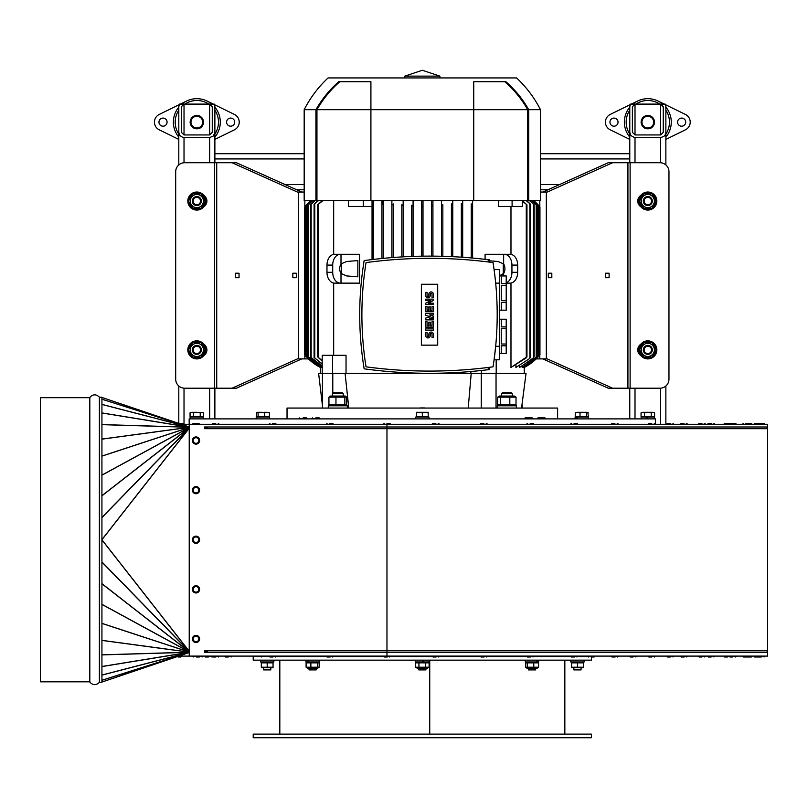 <?xml version="1.0" encoding="UTF-8"?>
<svg xmlns="http://www.w3.org/2000/svg" width="808" height="808" viewBox="0 0 808 808"><rect width="100%" height="100%" fill="white"/><g stroke="black" fill="none" stroke-linecap="round" stroke-linejoin="round"><path stroke-width="1.21" d="M347.339 408.06L347.339 405.808L328.3 405.808L328.3 408.06M516.352 408.06L516.352 405.808L497.314 405.808L497.314 408.06M190.163 418.887L190.163 417.079L203.505 417.079L203.505 418.887M269.559 418.887L269.559 417.079L256.207 417.079L256.207 418.887M428.998 418.887L428.998 417.079L415.655 417.079L415.666 418.887M588.446 418.887L588.446 417.079L576.599 417.079L577.316 418.887M654.49 418.887L654.49 417.079L646.42 417.079L647.46 418.887L646.42 417.079L641.148 417.079L641.148 418.887M647.137 417.079L648.178 418.887M203.505 122.301A6.676 6.676 0 0 1 200.313 127.826M200.02 127.997A6.676 6.676 0 0 1 193.647 127.997M193.354 127.826A6.676 6.676 0 0 1 190.163 122.301M190.163 121.968A6.676 6.676 0 0 1 193.354 116.443M193.647 116.271A6.676 6.676 0 0 1 197.516 115.493L198.233 115.605A6.676 6.676 0 0 1 200.02 116.271M654.49 122.301A6.676 6.676 0 0 1 651.298 127.826M651.006 127.997A6.676 6.676 0 0 1 644.633 127.997M644.34 127.826A6.676 6.676 0 0 1 641.148 122.301M641.148 121.968A6.676 6.676 0 0 1 644.34 116.443M644.633 116.271A6.676 6.676 0 0 1 648.501 115.493L649.218 115.605A6.676 6.676 0 0 1 651.006 116.271M655.975 350.187A8.161 8.161 0 0 1 652.157 356.793M651.632 357.096A8.161 8.161 0 0 1 644.006 357.096M643.481 356.793A8.161 8.161 0 0 1 639.663 350.187M639.663 349.581A8.161 8.161 0 0 1 643.481 342.966M644.006 342.663A8.161 8.161 0 0 1 648.572 341.754L649.359 341.865A8.161 8.161 0 0 1 651.632 342.663M655.975 201.364A8.161 8.161 0 0 1 652.157 207.969M651.632 208.272A8.161 8.161 0 0 1 644.006 208.272M643.481 207.969A8.161 8.161 0 0 1 639.663 201.364M639.663 200.758A8.161 8.161 0 0 1 643.481 194.142M644.006 193.839A8.161 8.161 0 0 1 648.572 192.93L649.359 193.041A8.161 8.161 0 0 1 651.632 193.839M204.99 201.364A8.161 8.161 0 0 1 201.172 207.969M200.647 208.272A8.161 8.161 0 0 1 193.021 208.272M192.496 207.969A8.161 8.161 0 0 1 188.678 201.364M188.678 200.758A8.161 8.161 0 0 1 192.496 194.142M193.021 193.839A8.161 8.161 0 0 1 197.586 192.93L198.374 193.041A8.161 8.161 0 0 1 200.647 193.839M204.99 350.187A8.161 8.161 0 0 1 201.172 356.793M200.647 357.096A8.161 8.161 0 0 1 193.021 357.096M192.496 356.793A8.161 8.161 0 0 1 188.678 350.187M188.678 349.581A8.161 8.161 0 0 1 192.496 342.966M193.021 342.663A8.161 8.161 0 0 1 197.586 341.754L198.374 341.865A8.161 8.161 0 0 1 200.647 342.663M415.655 660.156L415.655 661.964L428.998 661.964L428.998 660.156M423.008 661.964L421.968 660.156M308.171 660.156L309.01 661.964L319.301 661.964L319.301 660.156M305.949 660.156L305.949 661.964L308.414 661.964L307.656 660.156M260.661 661.964L260.519 660.156L260.661 661.964L273.861 661.964L273.861 660.156M570.791 660.156L570.791 661.964L584.144 661.964L584.134 660.156M525.351 660.156L525.351 661.964L537.199 661.964L536.482 660.156M536.997 660.156L537.633 661.964L538.704 661.964L538.704 660.156M577.649 656.55L591.446 656.55L591.446 660.156L253.207 660.156L253.207 656.55L269.195 656.55M537.259 668.095L526.796 668.095L525.483 667.206L538.562 667.206L537.259 668.095M537.259 661.964L538.562 662.853L525.483 662.853L526.796 661.964M527.24 667.206L527.24 662.853M525.483 667.206L525.483 662.853M533.775 667.206L533.775 662.853M538.562 667.206L538.562 662.853M583.325 667.731L571.599 667.731M583.325 667.206L583.325 662.853L571.599 662.853L571.599 667.206L583.325 667.206M577.467 667.206L577.467 662.853M273.054 667.731L261.327 667.731M261.327 667.206L273.054 667.206L273.054 662.853L261.327 662.853L261.327 667.206M267.185 667.206L267.185 662.853M309.01 661.964L308.414 661.964M319.17 667.206L317.857 668.095L307.394 668.095L306.091 667.206L319.17 667.206L319.17 662.853L317.857 661.964M319.17 662.853L306.091 662.853L307.394 661.964M306.091 667.206L306.091 662.853M310.878 667.206L310.878 662.853M317.413 667.206L317.413 662.853M427.553 668.095L417.1 668.095L415.554 667.206L429.099 667.206L427.553 668.095M427.553 661.964L429.099 662.853L415.554 662.853L415.554 667.206M418.938 667.206L418.938 662.853M425.715 667.206L425.715 662.853M429.099 667.206L429.099 662.853M423.725 661.964L422.685 660.156L423.725 661.964M263.58 669.903L270.801 669.903L263.58 669.903L263.58 668.095M309.02 669.903L316.231 669.903L309.02 669.903L309.02 668.095M418.716 669.903L425.937 669.903L418.716 669.903L418.716 668.095M535.633 668.095L535.633 669.903L528.422 669.903L535.633 669.903M654.399 201.061A6.585 6.585 0 0 0 644.531 195.354A6.585 6.585 0 0 0 644.531 206.757A6.585 6.585 0 0 0 654.399 201.061M643.653 193.839L651.985 193.839L656.146 201.061L651.985 208.272L643.653 208.272L639.492 201.061L643.653 193.839M648.572 193.839L648.572 192.93M652.157 194.142A8.161 8.161 0 0 1 655.975 200.758M649.359 193.041L649.359 193.839M654.399 349.884A6.585 6.585 0 0 0 644.531 344.178A6.585 6.585 0 0 0 644.531 355.581A6.585 6.585 0 0 0 654.399 349.884M643.653 342.663L651.985 342.663L656.146 349.884L651.985 357.096L643.653 357.096L639.492 349.884L643.653 342.663M648.572 342.663L648.572 341.754M652.157 342.966A8.161 8.161 0 0 1 655.975 349.581M649.359 341.865L649.359 342.663M203.424 201.061A6.585 6.585 0 0 0 193.546 195.354A6.585 6.585 0 0 0 193.546 206.757A6.585 6.585 0 0 0 203.424 201.061M192.668 193.839L201 193.839L205.171 201.061L201 208.272L192.668 208.272L188.506 201.061L192.668 193.839M197.586 193.839L197.586 192.93M201.172 194.142A8.161 8.161 0 0 1 204.99 200.758M198.374 193.041L198.374 193.839M203.424 349.884A6.585 6.585 0 0 0 193.546 344.178A6.585 6.585 0 0 0 193.546 355.581A6.585 6.585 0 0 0 203.424 349.884M192.668 342.663L201 342.663L205.171 349.884L201 357.096L192.668 357.096L188.506 349.884L192.668 342.663M197.586 342.663L197.586 341.754M201.172 342.966A8.161 8.161 0 0 1 204.99 349.581M198.374 341.865L198.374 342.663M656.843 349.884A9.019 9.019 0 0 1 643.309 357.691A9.019 9.019 0 0 1 643.309 342.067A9.019 9.019 0 0 1 656.843 349.884M656.843 201.061A9.019 9.019 0 0 1 643.309 208.868A9.019 9.019 0 0 1 643.309 193.243A9.019 9.019 0 0 1 656.843 201.061M205.858 349.884A9.019 9.019 0 0 1 192.324 357.691A9.019 9.019 0 0 1 192.324 342.067A9.019 9.019 0 0 1 205.858 349.884M301.758 192.041L236.391 162.721L184.709 162.721A9.019 9.019 0 0 0 175.689 171.74L175.689 379.194A9.019 9.019 0 0 0 184.709 388.214L236.391 388.214L301.758 358.904M203.868 355.53A6.767 6.767 0 0 0 203.868 344.238A6.767 6.767 0 0 1 203.868 355.53M203.868 206.707A6.767 6.767 0 0 0 203.868 195.415M205.858 201.061A9.019 9.019 0 0 1 192.324 208.868A9.019 9.019 0 0 1 192.324 193.243A9.019 9.019 0 0 1 205.858 201.061M642.744 119.2L644.43 116.271L647.814 116.271A5.858 5.858 0 0 0 642.744 125.068L641.047 122.139L642.744 119.2M651.208 116.271L652.894 119.2A5.858 5.858 0 0 0 647.814 116.271L651.208 116.271M654.591 122.139L652.894 125.068A5.858 5.858 0 0 0 652.894 119.2L654.591 122.139M647.814 127.997L644.43 127.997L642.744 125.068A5.858 5.858 0 0 0 652.894 125.068L651.208 127.997L647.814 127.997M648.501 116.271L648.501 115.493M651.298 116.443A6.676 6.676 0 0 1 654.49 121.968M649.218 115.605L649.218 116.271M647.814 98.687A23.452 23.452 0 0 0 632.836 104.101A23.452 23.452 0 0 1 662.802 104.101A23.452 23.452 0 0 0 647.814 98.687M629.775 107.151A23.452 23.452 0 0 0 629.775 137.118A23.452 23.452 0 0 1 629.775 107.151M665.863 137.118A23.452 23.452 0 0 0 665.863 107.151A23.452 23.452 0 0 1 665.863 137.118M191.759 119.2L193.445 116.271L196.839 116.271A5.858 5.858 0 0 0 191.759 125.068L190.062 122.139L191.759 119.2M200.222 116.271L201.909 119.2A5.858 5.858 0 0 0 196.839 116.271L200.222 116.271M203.606 122.139L201.909 125.068A5.858 5.858 0 0 0 201.909 119.2L203.606 122.139M196.839 127.997L193.445 127.997L191.759 125.068A5.858 5.858 0 0 0 201.909 125.068L200.222 127.997L196.839 127.997M197.516 116.271L197.516 115.493M200.313 116.443A6.676 6.676 0 0 1 203.505 121.968M198.233 115.605L198.233 116.271M211.817 104.101A23.452 23.452 0 0 0 181.851 104.101M178.8 107.151A23.452 23.452 0 0 0 178.8 137.118M214.877 137.118A23.452 23.452 0 0 0 214.877 107.151M196.839 196.546A4.515 4.515 0 0 0 192.324 201.061A4.515 4.515 0 0 0 196.839 205.565A4.515 4.515 0 0 0 201.344 201.061A4.515 4.515 0 0 0 196.839 196.546M196.839 197.374A3.676 3.676 0 0 1 200.02 202.899A3.676 3.676 0 0 1 193.647 202.899A3.676 3.676 0 0 1 196.839 197.374M196.839 345.37A4.515 4.515 0 0 0 192.324 349.884A4.515 4.515 0 0 0 196.839 354.389A4.515 4.515 0 0 0 201.344 349.884A4.515 4.515 0 0 0 196.839 345.37M196.839 346.198A3.676 3.676 0 0 1 200.02 351.722A3.676 3.676 0 0 1 193.647 351.722A3.676 3.676 0 0 1 196.839 346.198M647.814 345.37A4.515 4.515 0 0 0 643.309 349.884A4.515 4.515 0 0 0 647.814 354.389A4.515 4.515 0 0 0 652.329 349.884A4.515 4.515 0 0 0 647.814 345.37M647.814 346.198A3.676 3.676 0 0 1 651.006 351.722A3.676 3.676 0 0 1 644.633 351.722A3.676 3.676 0 0 1 647.814 346.198M647.814 196.546A4.515 4.515 0 0 0 643.309 201.061A4.515 4.515 0 0 0 647.814 205.565A4.515 4.515 0 0 0 652.329 201.061A4.515 4.515 0 0 0 647.814 196.546M647.814 197.374A3.676 3.676 0 0 1 651.006 202.899A3.676 3.676 0 0 1 644.633 202.899A3.676 3.676 0 0 1 647.814 197.374M629.775 418.887L629.775 388.214M214.877 388.214L214.877 418.887M629.775 106.707L629.775 153.702L629.775 106.707L630.482 104.101L635.007 104.101L632.391 106.707L632.391 132.33L635.007 134.946L660.631 134.946L663.247 132.33L663.247 106.707L660.631 104.101L665.156 104.101L665.863 106.707L665.863 132.33L665.337 134.593L663.893 136.421L660.631 137.562L634.421 137.522L630.917 135.593L629.775 132.33M640.784 195.415A6.767 6.767 0 0 0 640.784 206.707A6.767 6.767 0 0 1 640.784 195.415M665.863 164.933L665.863 106.707M665.863 424.291L665.863 386.002M660.631 134.946L660.631 104.101L635.007 104.101L635.007 134.946M540.481 153.702L629.775 153.702L629.775 162.721M304.172 153.702L214.877 153.702L214.877 162.721M547.925 189.779L540.481 189.779M304.172 189.779L296.728 189.779M214.877 106.707L214.877 153.702L214.877 132.33L213.342 136.027L209.646 137.562L182.861 137.431L179.942 135.593L178.8 132.33L178.8 106.707L179.497 104.101L184.022 104.101L181.416 106.707L181.416 132.33L184.022 134.946L209.646 134.946L212.262 132.33L212.262 106.707L209.646 104.101L214.171 104.101L214.877 106.707L214.877 132.33M184.022 134.946L184.022 104.101L209.646 104.101L209.646 134.946M178.8 106.707L178.8 164.933M181.416 106.707L181.416 132.33M178.8 386.002L178.8 423.392M258.732 412.302L268.953 412.413M264.398 412.302L267.024 412.302L264.63 412.817L261.358 412.302L258.095 412.817L257.217 412.302L261.358 412.302M256.813 412.413L256.338 416.534L269.418 416.534L269.418 412.817L267.024 412.302M655.49 424.291L655.49 418.887L189.173 418.887L189.173 424.291M576.114 412.302L575.235 412.817L576.114 412.302M641.047 412.817L642.744 412.302L641.047 412.817L641.047 416.534L644.43 416.534L644.43 412.817L642.744 412.302L647.814 412.302L644.43 412.817M654.591 412.817L652.894 412.302L654.591 412.817L654.591 416.534L644.43 416.534M651.208 412.817L647.814 412.302L652.894 412.302L651.208 412.817L651.208 416.534M653.066 417.079L653.066 416.534M576.801 418.887L576.165 417.079L575.104 417.079L575.104 418.887M575.7 412.413L577.629 412.302L575.235 412.817L575.235 416.534L588.315 416.534L587.84 412.413M588.315 412.817L583.295 412.302L587.436 412.302M580.023 412.817L577.629 412.302L583.295 412.302L580.023 412.817L580.023 416.534M586.558 416.534L586.558 412.817M428.19 412.817L425.261 412.302L428.19 412.302L428.19 416.534L416.463 416.534L416.463 412.302L425.261 412.302L416.463 412.817M422.332 416.534L422.332 412.817M257.217 412.302L256.338 412.817M264.63 416.534L264.63 412.817M258.095 416.534L258.095 412.817M201.909 412.302L200.222 412.817L196.839 412.302L203.606 412.817L201.909 412.302M193.445 412.817L191.759 412.302L196.839 412.302L193.445 412.817L193.445 416.534L190.062 416.534L190.062 412.817L191.759 412.302L190.062 412.817M200.222 412.817L200.222 416.534L203.606 416.534L203.606 412.817M200.222 416.534L193.445 416.534M191.587 417.079L191.587 416.534M501.425 393.698L512.242 393.698L511.282 392.728L502.394 392.728L501.425 393.698L501.425 396.061M332.411 396.061L332.411 393.698L343.228 393.698L343.228 396.061M343.228 393.698L342.259 392.728L333.381 392.728L332.411 393.698M499.344 396.061L514.322 396.061L516.019 397.152L497.647 397.152L499.344 396.061M499.344 405.808L497.647 404.717L516.019 404.717L514.322 405.808M516.019 404.717L516.019 397.152M509.818 404.717L509.818 397.152M500.627 404.717L500.627 397.152M497.647 404.717L497.647 397.152M330.331 396.061L345.309 396.061L346.703 397.152L328.937 397.152L330.331 396.061M330.331 405.808L328.937 404.717L346.703 404.717L346.703 397.152M345.309 405.808L346.703 404.717M335.956 404.717L335.956 397.152M328.937 404.717L328.937 397.152M344.844 404.717L344.844 397.152M287.032 418.887L287.032 408.06L557.621 408.06L557.621 418.887M532.23 417.887L533.118 418.786L524.554 418.786A0.889 0.889 0 0 1 525.442 417.887L532.23 417.887L525.442 417.887M544.986 417.887L545.875 418.786L537.31 418.786A0.889 0.889 0 0 1 538.199 417.887L544.986 417.887L538.199 417.887M315.817 417.887L319.211 417.887L315.817 417.887M320.099 418.887L319.211 417.887M303.061 417.887L306.454 417.887L303.061 417.887M307.343 418.887L306.454 417.887M234.32 424.291L288.446 424.291M589.194 418.887L616.251 418.887M573.862 669.903L581.073 669.903L573.862 669.903L573.862 668.095M208.373 657.005L205.555 657.005L208.373 657.005M178.103 657.005L180.881 657.005L178.103 657.005M199.334 657.005L196.475 657.005M228.331 657.005L225.513 657.005L228.331 657.005M591.446 657.005L594.122 657.005L591.446 657.005M633.068 657.005L630.25 657.005L633.068 657.005M670.236 657.005L667.418 657.005L670.236 657.005M701.95 657.005L699.132 657.005L701.95 657.005M727.442 657.005L724.625 657.005L727.442 657.005M751.329 657.005L745.734 657.005L751.329 657.005L752.137 656.187L742.471 656.187L743.289 657.005L748.875 657.005M761.308 657.005L758.49 657.005M758.106 657.005L755.288 657.005L758.106 657.005M732.816 657.005L729.998 657.005L732.816 657.005M711.161 657.005L708.343 657.005L711.161 657.005M684.184 657.005L681.134 657.005L684.184 657.005M651.935 657.005L648.854 657.005L651.935 657.005M615.12 657.005L612.04 657.005L615.12 657.005M574.407 657.005L571.337 657.005L574.407 657.005M530.492 657.005L527.422 657.005L530.492 657.005M484.133 657.005L481.053 657.005L484.133 657.005M436.108 657.005L433.027 657.005L436.108 657.005M387.254 657.005L384.174 657.005L387.254 657.005M330.129 657.005L327.048 657.005L330.129 657.005M273.003 657.005L269.923 657.005L273.003 657.005M215.877 657.005L212.797 657.005L215.877 657.005M192.546 441.612A3.606 3.606 0 0 0 197.071 443.966A3.606 3.606 0 0 0 199.435 439.441A3.606 3.606 0 0 0 194.9 437.088A3.606 3.606 0 0 0 192.546 441.612M192.546 491.224A3.606 3.606 0 0 0 197.071 493.577A3.606 3.606 0 0 0 199.435 489.052A3.606 3.606 0 0 0 194.9 486.699A3.606 3.606 0 0 0 192.546 491.224M192.546 640.047A3.606 3.606 0 0 0 197.071 642.4A3.606 3.606 0 0 0 199.435 637.876A3.606 3.606 0 0 0 194.9 635.522A3.606 3.606 0 0 0 192.546 640.047M192.546 590.446A3.606 3.606 0 0 0 197.071 592.799A3.606 3.606 0 0 0 199.435 588.264A3.606 3.606 0 0 0 194.9 585.911A3.606 3.606 0 0 0 192.546 590.446M194.9 585.911A3.606 3.606 0 0 1 199.515 590.133A3.606 3.606 0 0 1 193.556 592.011A3.606 3.606 0 0 1 194.9 585.911M192.546 540.835A3.606 3.606 0 0 0 197.071 543.188A3.606 3.606 0 0 0 199.435 538.663A3.606 3.606 0 0 0 194.9 536.31A3.606 3.606 0 0 0 192.546 540.835M179.992 423.392L182.79 423.392L179.992 423.392M178.74 423.392L180.881 423.392L178.74 423.392M670.216 423.392L667.418 423.392L670.216 423.392M666.61 424.291L673.822 424.2L673.014 423.392M701.93 423.392L699.132 423.392L701.93 423.392M698.314 424.291L705.535 424.2L704.727 423.392M730.22 423.392L724.625 423.392L735.593 423.392L729.998 423.392L729.19 424.2L736.401 424.2L735.593 423.392M723.817 424.291L727.422 424.2M746.087 423.392L751.329 423.392L745.734 423.392L744.925 424.2L752.137 424.2L751.329 423.392M742.471 424.291L744.925 424.291M757.46 423.392L754.662 423.392L757.46 423.392M753.854 424.291L754.662 423.392M761.288 423.392L755.288 423.392L760.884 423.392L761.692 424.2L764.893 424.2L764.085 423.392L761.288 423.392M758.631 423.392L764.085 423.392M754.48 424.291L761.692 424.291M711.141 423.392L708.343 423.392L711.141 423.392M707.525 424.291L714.747 424.2L713.929 423.392M683.932 423.392L681.134 423.392L683.932 423.392M680.326 424.291L687.547 424.2L686.729 423.392M651.652 423.392L648.854 423.392L651.652 423.392M648.046 424.291L655.258 424.2L654.45 423.392M614.837 423.392L612.04 423.392L614.837 423.392M611.232 424.291L618.443 424.2L617.635 423.392M574.124 423.392L576.922 423.392L574.124 423.392M570.519 424.291L577.74 424.2L576.922 423.392M530.21 423.392L533.007 423.392L530.21 423.392M526.604 424.291L533.825 424.2L533.007 423.392M483.851 423.392L481.053 423.392L483.851 423.392M480.245 424.291L487.456 424.2L486.648 423.392M435.825 423.392L433.027 423.392L435.825 423.392M432.219 424.291L439.431 424.2L438.623 423.392M386.971 423.392L389.769 423.392L386.971 423.392M383.366 424.291L390.577 424.2L389.769 423.392M329.846 423.392L332.644 423.392L329.846 423.392M326.24 424.291L333.451 424.2L332.644 423.392M272.72 423.392L275.518 423.392L272.72 423.392M269.114 424.291L269.923 423.392M215.595 423.392L212.797 423.392L215.595 423.392M211.989 424.291L219.2 424.2L218.392 423.392M198.091 423.392L193.193 423.392L198.091 423.392M192.385 424.291L193.193 423.392L198.788 423.392L193.193 423.392L192.385 424.2L199.596 424.2L198.788 423.392L199.596 424.291L198.788 423.392M178.74 656.096L767.6 656.096L767.6 652.49L204.555 652.49L207.262 652.49L204.555 652.49L204.555 650.804L207.262 650.804L207.262 652.49M101.929 682.053L189.224 652.561L101.929 682.043M207.262 652.036L204.555 652.036M304.172 109.686L304.172 200.606L315.938 200.606L315.938 109.686L304.172 109.686C310.292 97.718 318.261 87.133 328.068 77.942L516.585 77.942C526.392 87.133 534.361 97.718 540.481 109.686L540.481 200.606L527.715 200.606L527.715 109.686C521.726 99.132 514.1 89.809 504.838 81.729M315.938 200.606L473.74 200.606L473.74 81.729L505.899 81.729C515.13 89.799 522.736 99.121 528.715 109.686L528.715 200.606M528.715 109.686L540.481 109.686M316.948 200.606L316.948 109.686C322.927 99.132 330.553 89.809 339.815 81.729M315.938 109.686C321.927 99.121 329.523 89.799 338.754 81.729L370.912 81.729L370.912 200.606M473.74 200.606L527.715 200.606M316.948 109.686L527.715 109.686M496.041 373.336L496.041 408.06M481.265 373.336L481.265 408.06M468.206 408.06L471.226 373.336L481.416 373.336L481.416 370.498M322.432 405.303L318.604 373.336L322.21 373.336L322.21 355.298L332.563 355.298L332.563 373.336L322.21 373.336M332.785 373.336L332.785 393.324M322.432 373.336L322.432 408.06M332.563 373.336L345.087 373.336L348.793 408.06M481.416 373.336L526.048 373.336L521.544 408.06M522.221 405.303L522.221 408.06M419.918 407.949A5.414 5.414 0 0 0 420.16 408.06A5.363 5.242 0.3 0 1 419.918 407.949L424.735 407.949A5.414 5.414 0 0 1 424.493 408.06M345.087 373.336L471.226 373.336M433.381 304.555L425.705 304.555L425.705 303.202L430.896 300.495L425.705 300.495L425.705 299.142L433.381 299.142L433.381 300.495L428.19 303.202L433.381 303.202L433.381 304.555M433.381 319.887L425.705 319.887L425.705 318.089L430.442 316.736L425.705 315.383L425.705 313.575L433.381 313.575L433.381 314.928L429.543 314.928L433.381 316.281L433.381 317.19L429.543 318.534L433.381 318.534L433.381 319.887M433.381 330.26L425.705 330.26L425.705 328.906L433.381 328.906L433.381 330.26M433.381 337.481L432.028 337.481L432.028 334.32A0.899 0.899 0 0 0 431.119 333.421A0.899 0.899 0 0 0 430.22 334.32L430.22 335.674A2.252 2.252 0 0 1 427.967 337.936A2.252 2.252 0 0 1 425.705 335.674L425.705 332.522L427.058 332.522L427.058 335.674A0.899 0.899 0 0 0 427.967 336.582A0.899 0.899 0 0 0 428.866 335.674L428.866 334.32A2.252 2.252 0 0 1 431.119 332.068A2.252 2.252 0 0 1 433.381 334.32L433.381 337.481M433.381 327.109L425.705 327.109L425.705 321.695L427.058 321.695L427.058 325.755L428.866 325.755L428.866 322.15L430.22 322.15L430.22 325.755L432.028 325.755L432.028 321.695L433.381 321.695L433.381 327.109M433.381 311.777L425.705 311.777L425.705 306.363L427.058 306.363L427.058 310.424L428.866 310.424L428.866 306.818L430.22 306.818L430.22 310.424L432.028 310.424L432.028 306.363L433.381 306.363L433.381 311.777M433.381 297.344L432.028 297.344L432.028 294.183A0.899 0.899 0 0 0 431.119 293.284A0.899 0.899 0 0 0 430.22 294.183L430.22 295.536A2.252 2.252 0 0 1 427.967 297.788A2.252 2.252 0 0 1 425.705 295.536L425.705 292.385L427.058 292.385L427.058 295.536A0.899 0.899 0 0 0 427.967 296.445A0.899 0.899 0 0 0 428.866 295.536L428.866 294.183A2.252 2.252 0 0 1 431.119 291.93A2.252 2.252 0 0 1 433.381 294.183L433.381 297.344M366.044 366.832A476.356 476.356 0 0 0 493.042 366.832A329.22 329.22 0 0 0 493.042 262.58A476.356 476.356 0 0 0 366.044 262.58A329.22 329.22 0 0 0 366.044 366.832M437.704 284.264L437.704 345.147L421.382 345.147L421.382 284.264L437.704 284.264M499.445 346.279L495.678 346.279L494.082 359.802L499.445 359.802L499.445 269.609L494.082 269.609L495.132 277.962M489.658 367.266L489.658 369.519L488.224 369.7L488.224 367.448M488.224 261.964L488.224 259.711L489.658 259.883L489.658 262.135M488.224 259.711C446.824 254.641 405.475 254.934 364.145 260.59C358.237 296.667 358.237 332.745 364.145 368.822C405.475 374.478 446.824 374.771 488.224 369.7M499.445 319.211L506.212 319.211L506.212 353.49L499.445 353.49M506.212 353.46L501.253 353.46L501.253 345.804L506.212 345.804M506.212 344.006L501.253 344.006L501.253 328.694L506.212 328.694M506.212 326.897L501.253 326.897L501.253 319.251L506.212 319.251M506.212 283.608L501.253 283.608L501.253 275.952L506.212 275.952L506.212 310.191L501.253 310.161L501.253 302.515L506.212 302.515M506.212 300.707L501.253 300.707L501.253 285.406L506.212 285.406M506.212 283.133L510.02 283.133A10.827 7.656 -90 0 0 517.675 272.316L517.675 265.095A10.827 7.656 -90 0 0 510.02 254.278L504.283 254.278A10.827 7.656 90 0 1 511.939 265.095L517.675 265.095M506.212 282.79A10.827 7.656 90 0 0 511.939 272.316L511.939 265.095M504.283 254.278L503.647 254.278L503.647 263.933A7.211 5.101 90 0 1 503.647 273.478L503.647 275.922M503.647 254.278L485.093 254.278L485.093 259.328M503.263 263.539L503.263 273.872M503.647 273.478L499.445 275.791M489.658 260.812L498.031 261.489L503.647 263.933M340.37 254.278L334.633 254.278A10.827 7.656 90 0 0 326.977 265.095L326.977 272.316A10.827 7.656 90 0 0 334.633 283.133L340.37 283.133A10.827 7.656 -90 0 1 332.714 272.316L332.714 265.095A10.827 7.656 -90 0 1 340.37 254.278L341.006 254.278L341.006 263.933L346.622 261.489L357.843 260.59L357.843 276.821L346.622 275.922L341.006 273.478A7.211 5.101 -90 0 1 341.006 263.933M341.006 254.278L359.56 254.278L359.56 283.133L340.37 283.133M341.006 283.133L341.006 273.478M341.4 273.872L341.4 263.539M346.036 373.336L346.036 355.298L332.563 355.298M431.573 205.101L432.25 205.929L432.926 205.232L432.926 200.606L432.926 205.232L432.25 205.929L431.573 205.101L431.573 200.606L431.573 256.096L431.573 205.111M432.25 205.929L432.926 205.232L432.926 256.106M401.808 204.737L401.808 256.904L401.808 204.737L402.485 205.333L401.808 204.737L402.485 205.333L403.162 204.485L403.162 200.606L403.162 256.823M391.89 204.262L392.567 204.767L393.233 203.899L392.567 204.767L391.89 204.262L391.89 200.606L391.89 257.58L391.89 204.262M393.233 203.899L393.233 257.479M471.256 203.879L471.256 257.914L471.256 203.879L471.933 204.828L472.609 204.485L471.933 204.828L472.609 204.485L472.609 200.606L472.609 258.035M381.962 258.469L381.962 200.606L381.962 203.868L382.639 204.283L381.962 203.868L381.962 258.469M383.315 258.338L383.315 200.606L382.639 204.283M461.338 203.394L461.338 257.156L461.338 203.394L462.014 204.283L462.691 203.868L462.014 204.283L462.691 203.868L462.691 200.606L462.691 203.868L462.014 204.283M372.044 200.606L372.044 204.485L372.044 200.606M372.044 259.56L372.044 204.485L372.72 204.828L372.044 204.485L372.72 204.828L373.397 203.879L373.397 259.398L373.397 203.879M451.419 203.899L451.419 256.591L451.419 203.899L452.096 204.767L452.773 204.262L452.773 200.606L452.773 256.661M441.491 204.485L442.168 205.333L442.845 204.737L442.168 205.333L441.491 204.485L441.491 200.606L441.491 256.247L441.491 204.485M442.845 204.737L442.845 256.277M411.726 205.232L411.726 256.429L411.726 205.232L412.403 205.929L411.726 205.232L412.403 205.929L413.08 205.101L413.08 200.606L413.08 256.378M536.199 357.277L522.16 367.468L536.199 357.277M322.22 367.468L307.777 356.429L322.493 367.468M532.058 200.606L536.876 205.333L531.815 200.606M312.837 200.606L307.777 205.333L312.595 200.606M305.384 355.641L304.707 354.843L305.384 355.641L304.707 354.843L304.707 206.919L310.939 200.606A49.611 49.611 -43.7 0 0 305.384 206.121L304.707 206.919L305.384 206.121L305.384 355.641A49.611 49.611 -143.5 0 0 320.402 367.468L320.402 373.336M320.402 367.256L304.707 354.843M524.251 373.336L524.251 367.468A49.611 49.611 143.5 0 0 539.269 355.641L539.269 206.121L539.946 206.919L539.269 206.121L539.946 206.919L539.946 354.843L524.251 367.256M533.492 357.873L519.595 367.468L533.492 357.873M322.21 366.196L310.484 356.995L322.21 365.974M529.856 200.606L534.169 204.767L529.482 200.606M315.171 200.606L310.484 204.767L314.797 200.606M529.886 358.368L515.918 367.468L529.886 358.368M322.21 364.176L314.09 357.479L322.21 363.822M526.665 200.606L530.563 204.283L526.149 200.606M318.504 200.606L314.09 204.283L317.988 200.606M526.281 357.883L510.979 367.468L526.281 357.277L526.957 356.934L526.281 357.883M322.21 361.125L317.696 356.934L322.21 360.6M522.392 200.606L526.957 204.828L521.726 200.606M322.927 200.606L317.696 204.828L322.261 200.606M333.674 200.606L333.674 254.358M333.674 283.053L333.674 355.298M538.007 356.661L523.695 367.468L538.007 356.661M320.826 367.468L305.969 355.833L320.826 367.468M533.33 200.606L538.683 205.929L533.209 200.606M311.444 200.606L305.969 205.929L311.322 200.606M320.958 366.812L320.958 367.468M496.193 373.336L496.193 359.802M470.902 373.336L470.902 371.529M522.443 200.606L522.443 206.464L498.617 206.464L498.617 200.606M512.1 206.464L512.1 200.606M372.044 206.464L348.46 206.464L348.46 200.606M363.236 206.464L363.236 200.606M373.75 200.606L373.397 206.464M462.691 257.247L462.691 203.868M423.008 256.136L423.008 200.606L423.008 206.121L422.332 206.919L421.655 206.121L421.655 200.606L421.655 256.156L421.655 206.121M510.979 367.468L510.979 283.053M510.979 254.358L510.979 206.464M523.695 367.468L523.695 366.812M522.16 367.468L522.16 366.347M519.595 367.468L519.595 365.873M515.918 367.468L515.918 365.378M539.269 206.121A49.611 49.611 43.7 0 0 533.714 200.606L539.946 206.919M404.737 77.942L404.737 76.134L439.916 76.134L439.916 77.942M542.895 192.041L608.262 162.721L659.944 162.721A9.019 9.019 0 0 1 668.963 171.74L668.963 379.194A9.019 9.019 0 0 1 659.944 388.214L608.262 388.214L542.895 358.904M612.615 162.721L547.258 192.041L540.481 192.041M536.199 358.904L547.258 358.904L612.615 388.214M551.824 277.72L548.319 277.72L548.319 273.215L551.824 273.215L551.824 277.72L548.319 277.72M609.111 277.72L605.606 277.72L605.606 273.215L609.111 273.215L609.111 277.72L605.606 277.72M304.848 355.015L304.848 358.904L308.454 358.904M640.784 355.53A6.767 6.767 0 0 1 640.784 344.238M609.111 273.215L605.606 273.215M551.824 273.215L548.319 273.215M232.037 162.721L297.405 192.041L304.172 192.041M304.848 358.904L297.405 358.904L232.037 388.214M292.829 277.72L296.334 277.72L296.334 273.215L292.829 273.215L292.829 277.72L296.334 277.72M235.542 277.72L239.047 277.72L239.047 273.215L235.542 273.215L235.542 277.72L239.047 277.72M235.542 273.215L239.047 273.215M292.829 273.215L296.334 273.215M204.555 426.998L207.262 426.998L207.262 428.695L204.555 428.695L204.555 426.998L767.6 426.998L767.6 424.291L181.406 424.291M189.224 656.096L189.224 424.291M89.819 539.744L89.819 397.435C92.91 394.082 96.102 393.981 99.384 397.142L99.384 682.346C96.102 685.507 92.91 685.416 89.819 682.053L89.819 539.744M101.929 682.255L101.929 397.233L99.566 397.233L99.566 682.255L101.929 682.255M101.929 397.445L189.224 426.937L101.929 397.445L189.224 426.947L101.929 399.172M207.262 426.998L204.555 427.008M204.555 427.452L207.262 427.452M40.4 636.381L40.4 397.688L89.496 397.688L89.496 681.811L40.4 681.811L40.4 636.381M765.913 652.49A1.687 1.687 0 0 0 767.6 650.804L767.6 428.695A1.687 1.687 0 0 0 765.913 426.998M570.61 656.55L533.735 656.55M526.695 656.55L487.375 656.55M480.326 656.55L439.35 656.55M432.3 656.55L390.496 656.55M383.446 656.55L333.371 656.55M326.321 656.55L276.245 656.55M253.207 737.724L591.446 737.724L591.446 734.119L253.207 734.119L253.207 737.724M429.745 660.156L429.745 734.119M429.715 660.156L429.715 734.119M629.775 139.41L610.222 129.825A8.565 8.565 0 0 1 610.222 114.443L630.2 104.656M631.341 104.101L637.502 101.081M665.438 104.656L685.416 114.443A8.565 8.565 0 0 1 685.416 129.825L665.863 139.41M658.136 101.081L664.297 104.101M618.049 122.139A4.06 4.06 0 0 1 611.969 125.654A4.06 4.06 0 0 1 611.969 118.624A4.06 4.06 0 0 1 618.049 122.139M685.699 122.139A4.06 4.06 0 0 1 679.609 125.654A4.06 4.06 0 0 1 679.609 118.624A4.06 4.06 0 0 1 685.699 122.139M178.8 139.41L159.237 129.825A8.565 8.565 0 0 1 159.237 114.443L179.214 104.656M180.356 104.101L186.517 101.081M214.453 104.656L234.431 114.443A8.565 8.565 0 0 1 234.431 129.825L214.877 139.41M207.151 101.081L213.312 104.101M167.074 122.139A4.06 4.06 0 0 1 160.984 125.654A4.06 4.06 0 0 1 160.984 118.624A4.06 4.06 0 0 1 167.074 122.139M234.714 122.139A4.06 4.06 0 0 1 228.634 125.654A4.06 4.06 0 0 1 228.634 118.624A4.06 4.06 0 0 1 234.714 122.139M214.544 162.721L214.544 388.214M635.856 104.101A21.644 21.644 0 0 1 659.783 104.101M665.863 110.171A21.644 21.644 0 0 1 665.863 134.098M629.775 134.098A21.644 21.644 0 0 1 629.775 110.171M184.87 104.101A21.644 21.644 0 0 1 208.797 104.101M214.877 110.171A21.644 21.644 0 0 1 214.877 134.098M178.8 134.098A21.644 21.644 0 0 1 178.8 110.171M635.007 418.887L635.007 388.214M660.631 424.291L660.631 388.194M660.631 162.751L660.631 137.562M635.007 162.721L635.007 137.562M629.775 158.934L540.481 158.934M304.172 158.934L214.877 158.934M559.59 184.547L540.481 184.547M304.172 184.547L285.062 184.547M184.022 388.194L184.022 424.291M209.646 388.214L209.646 418.887M209.646 137.562L209.646 162.721M184.022 137.562L184.022 162.751M312.423 417.887L311.534 418.786L320.099 418.786M299.667 417.887L298.778 418.786L307.343 418.786M211.151 657.005L211.959 656.187L204.747 656.187L205.555 657.005M180.881 657.005L181.689 656.187L178.467 656.187M202.111 657.005L202.919 656.187L192.385 656.187L193.193 657.005L192.385 656.096M231.108 657.005L231.916 656.187L224.705 656.187L225.513 657.005M263.58 656.187L260.54 656.187L261.348 657.005M594.122 657.005L594.93 656.187L587.719 656.187L588.527 657.005M635.846 657.005L636.654 656.187L629.442 656.187L630.25 657.005M673.014 657.005L673.822 656.187L666.61 656.187L667.418 657.005M704.727 657.005L705.535 656.187L698.314 656.187L699.132 657.005M735.593 657.005L736.401 656.187L723.817 656.187L724.625 657.005M764.085 657.005L764.893 656.187L753.854 656.187L754.662 657.005M761.692 656.096L760.884 657.005M713.929 657.005L714.747 656.187L707.525 656.187L708.343 657.005M687.527 656.187L680.326 656.187L681.134 657.005M654.45 657.005L655.258 656.187L648.046 656.187L648.854 657.005M617.635 657.005L618.443 656.187L611.232 656.187L612.04 657.005M576.922 657.005L577.74 656.187L570.519 656.187L571.337 657.005M533.805 656.187L526.604 656.187L527.422 657.005M487.436 656.187L480.245 656.187L481.053 657.005M439.421 656.187L432.219 656.187L433.027 657.005M389.769 657.005L390.577 656.187L383.366 656.187L384.174 657.005M332.644 657.005L333.451 656.187L326.24 656.187L327.048 657.005M276.306 656.187L269.114 656.187L269.923 657.005M219.19 656.187L211.989 656.187L212.797 657.005M193.324 441.37A2.798 2.798 0 0 1 196.597 437.795A2.798 2.798 0 0 1 198.051 442.42A2.798 2.798 0 0 1 193.324 441.37M193.324 490.981A2.798 2.798 0 0 1 196.597 487.406A2.798 2.798 0 0 1 198.051 492.022A2.798 2.798 0 0 1 193.324 490.981M193.324 639.805A2.798 2.798 0 0 1 196.597 636.229A2.798 2.798 0 0 1 198.051 640.855A2.798 2.798 0 0 1 193.324 639.805M193.324 590.193A2.798 2.798 0 0 1 196.597 586.628A2.798 2.798 0 0 1 198.051 591.244A2.798 2.798 0 0 1 193.324 590.193M193.324 540.592A2.798 2.798 0 0 1 196.597 537.017A2.798 2.798 0 0 1 198.051 541.633A2.798 2.798 0 0 1 193.324 540.592M181.133 424.2L183.598 424.2L182.79 423.392M386.971 656.096L386.971 650.804L207.262 650.804M101.929 680.316L189.224 652.541M101.929 680.265L189.224 652.5L101.929 675.114M495.678 283.133L499.445 283.133M511.939 272.316L517.675 272.316M326.977 265.095L332.714 265.095M326.977 272.316L332.714 272.316M536.199 357.025L536.199 204.737M308.454 357.025L308.454 204.737M533.492 357.5L533.492 204.262M311.161 357.5L311.161 204.262M529.886 357.894L529.886 203.868M314.767 357.894L314.767 203.868M526.281 357.277L526.281 204.485M318.372 357.277L318.372 204.485M538.007 356.53L538.007 205.232M306.646 356.53L306.646 205.232M627.927 162.721L627.927 388.214M630.109 162.721L630.109 388.214M546.339 192.041L546.339 358.904M539.805 200.606L539.805 206.747M539.805 355.015L539.805 358.904M304.848 200.606L304.848 206.747M216.726 162.721L216.726 388.214M298.314 192.041L298.314 358.904M386.971 424.291L386.971 650.804L767.6 650.804M767.6 428.695L207.262 428.695M101.929 404.444L189.224 427.079L101.929 412.918M101.929 404.374L189.224 427.008M101.929 412.989L189.224 427.18L101.929 424.584M101.929 424.654L189.224 427.281M101.929 439.087L189.224 427.311M101.929 439.158L189.224 427.381M101.929 456.066L189.224 427.422M101.929 456.136L189.224 427.493M101.929 475.094L189.224 427.533M101.929 475.195L189.224 427.634M101.929 495.698L189.224 427.685M101.929 495.839L189.224 427.826M101.929 517.383L189.224 427.866M101.929 517.585L189.224 428.078M101.929 539.603L189.224 428.129M189.224 651.228L101.929 539.744L189.224 428.26M101.929 561.903L189.224 651.42M101.929 539.885L189.224 651.369M101.929 562.105L189.224 651.622M101.929 583.649L189.224 651.672M101.929 583.79L189.224 651.814M101.929 604.303L189.224 651.854M101.929 604.404L189.224 651.955M101.929 623.352L189.224 651.995M101.929 623.433L189.224 652.076M101.929 640.34L189.224 652.117M101.929 640.411L189.224 652.187L101.929 654.834M101.929 654.914L189.224 652.288L101.929 666.499M101.929 666.58L189.224 652.389L101.929 675.044M101.929 399.233L189.224 426.998M415.655 418.261L415.655 417.079M260.509 660.782L260.509 661.964M584.144 660.782L584.144 661.964M572.236 661.964L571.599 662.328M582.699 661.964L583.325 662.328M261.954 661.964L261.327 662.328M272.417 661.964L273.054 662.328M417.1 661.964L415.554 662.853M270.801 669.903L270.801 668.095M316.231 669.903L316.231 668.095M425.937 669.903L425.937 668.095M528.422 669.903L528.422 668.095M642.572 416.534L642.572 417.079M576.528 416.534L576.528 417.079M587.022 416.534L587.022 417.079M417.079 416.534L417.079 417.079M427.573 416.534L427.573 417.079M257.631 416.534L257.631 417.079M268.125 416.534L268.125 417.079M202.081 416.534L202.081 417.079M512.242 396.061L512.242 393.698M581.073 669.903L581.073 668.095M754.48 656.096L755.288 657.005M744.925 656.096L745.734 657.005M729.19 656.096L729.998 657.005M687.547 656.096L686.729 657.005M533.825 656.096L533.007 657.005M487.456 656.096L486.648 657.005M439.431 656.096L438.623 657.005M276.326 656.096L275.518 657.005M219.2 656.096L218.392 657.005M192.385 656.187L193.193 657.005M199.596 656.187L198.849 656.995M666.61 424.2L667.418 423.392M698.314 424.2L699.132 423.392M723.817 424.2L724.625 423.392M742.471 424.2L743.289 423.392M754.48 424.2L755.288 423.392M707.525 424.2L708.343 423.392M680.326 424.2L681.134 423.392M648.046 424.2L648.854 423.392M611.232 424.2L612.04 423.392M570.519 424.2L571.337 423.392M526.604 424.2L527.422 423.392M480.245 424.2L481.053 423.392M432.219 424.2L433.027 423.392M383.366 424.2L384.174 423.392M326.24 424.2L327.048 423.392M276.326 424.291L275.518 423.392M211.989 424.2L212.797 423.392M192.385 424.2L193.193 423.392M536.876 205.333L536.876 356.429M307.777 205.333L307.777 356.429M534.169 204.767L534.169 356.995M310.484 204.767L310.484 356.995M530.563 204.283L530.563 357.479M314.09 204.283L314.09 357.479M526.957 204.828L526.957 356.934M317.696 204.828L317.696 356.934M538.683 205.929L538.683 355.833M305.969 205.929L305.969 355.833M506.212 275.922L499.445 275.922M506.212 310.191L499.445 310.191M404.737 76.134L422.332 70.276L439.916 76.134M90.001 681.942L89.496 681.811M90.001 397.556L89.496 397.688M279.821 660.156L279.821 734.119M564.842 660.156L564.842 734.119"/></g></svg>
